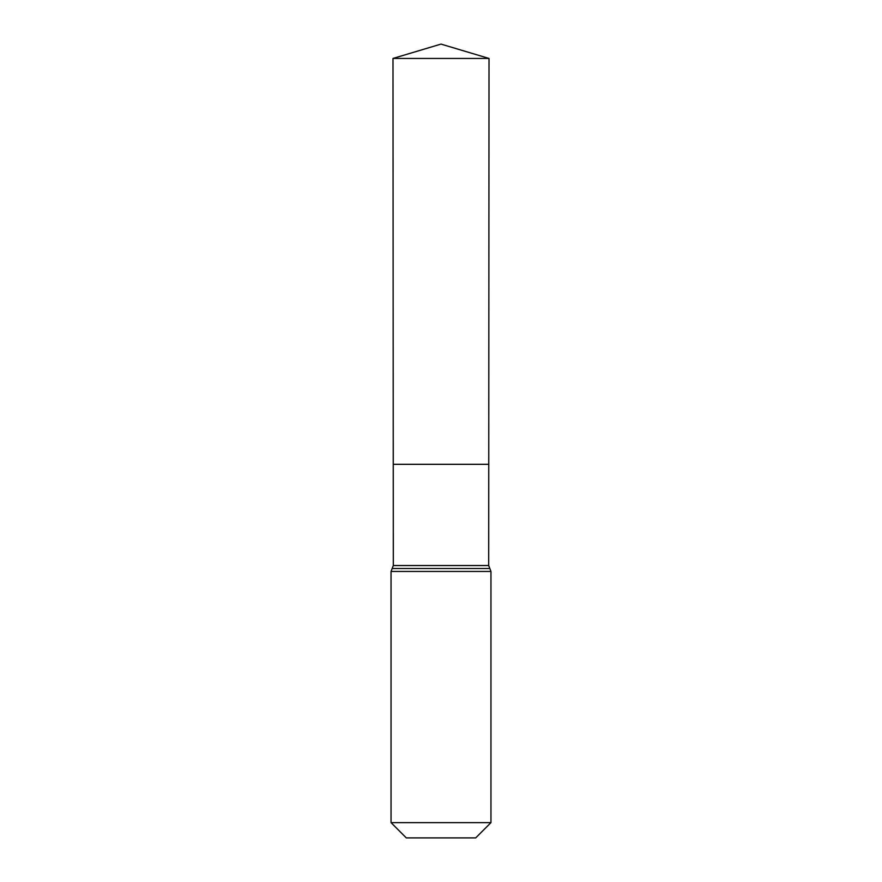 <?xml version="1.0" encoding="UTF-8"?>
<svg xmlns="http://www.w3.org/2000/svg" width="882" height="882" viewBox="0 0 882 882"><rect width="100%" height="100%" fill="white"/><g stroke="black" fill="none" stroke-linecap="round" stroke-linejoin="round"><path stroke-width="1.32" d="M391.046 822.63L490.954 822.63L475.696 837.9L406.304 837.9L391.046 822.63L391.046 571.448L393.306 565.527L488.694 565.527L489.014 58.444L392.986 58.444L441 44.1L489.014 58.444M393.306 565.527L393.24 464.318L488.76 464.318L393.24 464.318L392.986 58.444M490.954 822.63L490.954 571.448L488.694 565.527M441 464.318L488.76 464.318L489.014 58.444L441 44.1M391.046 571.448L490.954 571.448M392.17 568.493L489.83 568.493"/></g></svg>

